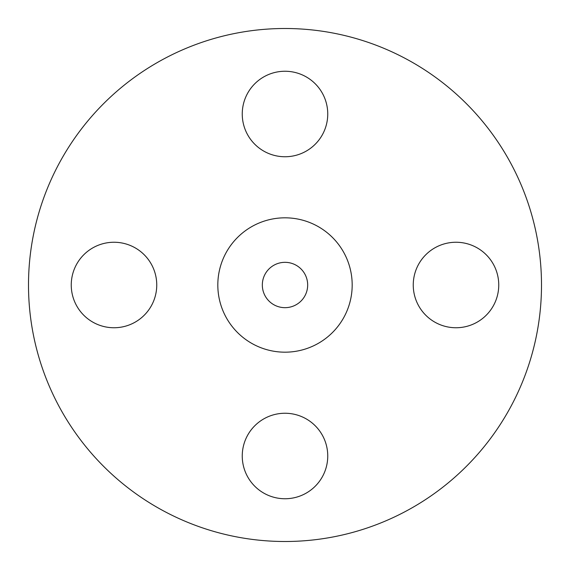 <?xml version="1.0" encoding="UTF-8"?>
<svg xmlns="http://www.w3.org/2000/svg" width="570" height="570" viewBox="0 0 570 570"><rect width="100%" height="100%" fill="white"/><g stroke="black" fill="none" stroke-linecap="round" stroke-linejoin="round"><path stroke-width="0.85" d="M242.25 114A42.75 42.75 0 0 0 285 156.75A42.75 42.75 0 0 0 327.75 114A42.75 42.75 0 0 0 285 71.25A42.75 42.75 0 0 0 242.25 114M413.25 285A42.75 42.75 0 0 0 456 327.75A42.75 42.75 0 0 0 498.75 285A42.75 42.75 0 0 0 456 242.25A42.75 42.75 0 0 0 413.25 285M242.25 456A42.75 42.75 0 0 0 285 498.75A42.75 42.75 0 0 0 327.75 456A42.75 42.75 0 0 0 285 413.25A42.75 42.75 0 0 0 242.25 456M71.25 285A42.75 42.75 0 0 0 114 327.75A42.75 42.75 0 0 0 156.75 285A42.75 42.75 0 0 0 114 242.25A42.75 42.75 0 0 0 71.25 285M541.5 285A256.5 256.5 0 0 0 285 28.5A256.5 256.5 0 0 0 28.5 285A256.5 256.5 0 0 0 285 541.5A256.5 256.5 0 0 0 541.5 285M352.182 285A67.182 67.182 0 0 0 285 217.818A67.182 67.182 0 0 0 217.818 285A67.182 67.182 0 0 0 285 352.182A67.182 67.182 0 0 0 352.182 285M262.328 285A22.672 22.672 0 0 0 285 307.672A22.672 22.672 0 0 0 307.672 285A22.672 22.672 0 0 0 285 262.328A22.672 22.672 0 0 0 262.328 285"/></g></svg>
